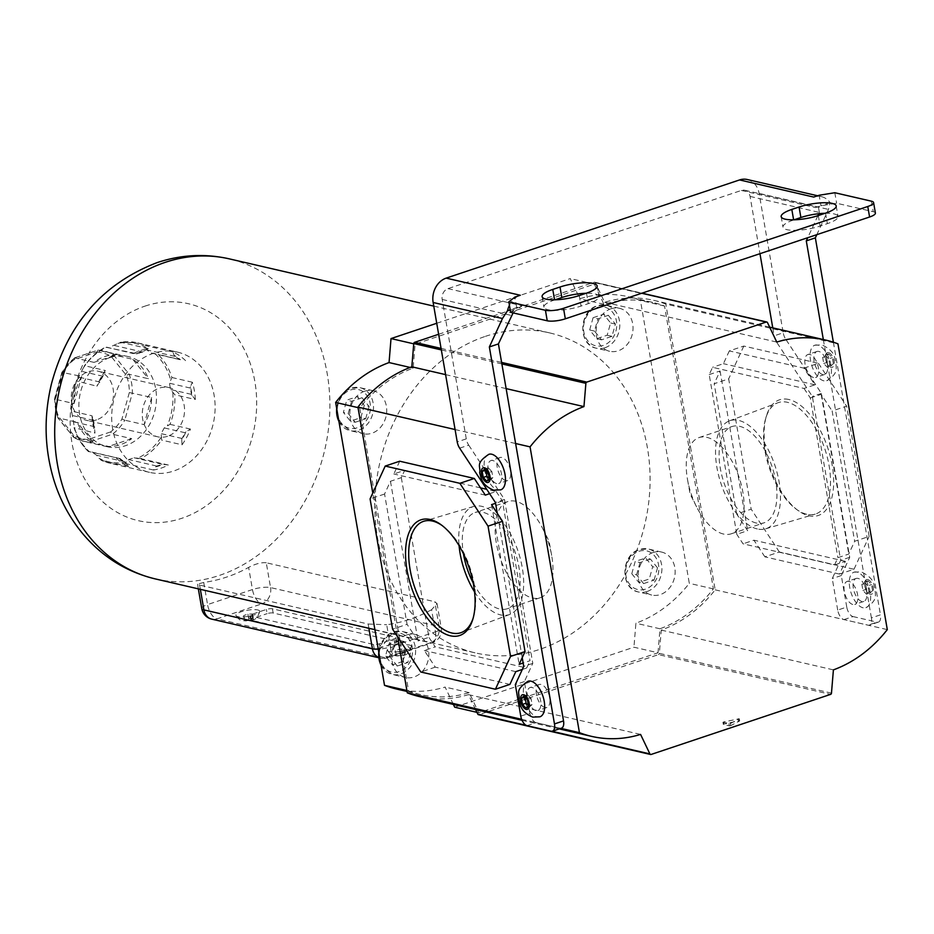 <?xml version="1.0" encoding="UTF-8"?>
<svg xmlns="http://www.w3.org/2000/svg" width="934" height="934" viewBox="0 0 934 934"><rect width="100%" height="100%" fill="white"/><g stroke="black" fill="none" stroke-linecap="round" stroke-linejoin="round"><path stroke-width="0.7" stroke-dasharray="4.67 3.5" d="M488.844 454.309A18.738 9.363 -108.5 0 0 485.131 472.382A18.738 9.363 -108.5 0 0 497.88 489.941A18.738 9.363 -108.5 0 0 500.741 489.848M489.253 478.745L490.408 479.959L492.895 477.624L491.844 471.565L488.225 472.779M492.895 477.624L489.264 478.838M490.408 479.959L486.789 481.173M491.844 471.565L488.307 467.829L485.843 470.257M488.307 467.829L484.688 469.043M528.049 681.26A18.738 9.363 -108.5 0 0 524.336 699.332A18.738 9.363 -108.5 0 0 537.073 716.892A18.738 9.363 -108.5 0 0 539.934 716.798M528.457 705.695L529.601 706.91L532.088 704.575L531.049 698.504L527.418 699.718M532.088 704.575L528.469 705.789M529.601 706.91L525.982 708.124M531.049 698.504L527.512 694.779L525.036 697.208M527.512 694.779L523.892 695.993M856.887 572.075A18.738 9.363 -108.5 0 0 854.026 572.168A18.738 9.363 -108.5 0 0 850.314 590.241A18.738 9.363 -108.5 0 0 863.063 607.801A18.738 9.363 -108.5 0 0 865.923 607.707A18.738 9.363 -108.5 0 0 869.636 589.634A18.738 9.363 -108.5 0 0 856.887 572.075M872.566 590.638L871.515 584.567L867.99 580.843L865.503 583.178L866.542 589.237L870.079 592.973L872.566 590.638L868.947 591.841L867.896 585.781L871.515 584.567M867.896 585.781L864.359 582.045L861.872 584.392L862.923 590.451L866.46 594.187L870.079 592.973M866.46 594.187L868.947 591.841M862.923 590.451L866.542 589.237M861.872 584.392L865.503 583.178M864.359 582.045L867.99 580.843M817.694 345.125A18.738 9.363 -108.5 0 0 814.833 345.218A18.738 9.363 -108.5 0 0 811.121 363.291A18.738 9.363 -108.5 0 0 823.858 380.85A18.738 9.363 -108.5 0 0 826.718 380.757A18.738 9.363 -108.5 0 0 830.443 362.684A18.738 9.363 -108.5 0 0 817.694 345.125M833.361 363.688L832.322 357.617L828.785 353.893L826.298 356.228L827.349 362.299L830.875 366.023L833.361 363.688L829.742 364.902L828.691 358.831L832.322 357.617M828.691 358.831L825.166 355.107L822.679 357.442L823.73 363.513L827.255 367.237L830.875 366.023M827.255 367.237L829.742 364.902M823.73 363.513L827.349 362.299M822.679 357.442L826.298 356.228M825.166 355.107L828.785 353.893M554.971 299.814L554.586 299.942A24.249 6.153 -9.8 0 0 543.927 307.134A24.249 6.153 -9.8 0 0 556.991 310.31A24.249 6.153 -9.8 0 0 581.065 306.06L588.315 303.643A24.249 6.153 -9.8 0 0 598.963 296.452A24.249 6.153 -9.8 0 0 594.993 293.918A24.249 6.153 -9.8 0 0 586.108 293.264M825.166 213.267A24.249 6.153 170.2 0 1 834.05 213.909A24.249 6.153 170.2 0 1 838.02 216.454A24.249 6.153 170.2 0 1 827.372 223.635L820.122 226.063A24.249 6.153 170.2 0 1 796.048 230.313A24.249 6.153 170.2 0 1 782.984 227.125A24.249 6.153 170.2 0 1 793.643 219.945L794.028 219.805M531.995 687.471A12.13 6.059 -108.5 0 0 530.138 687.529A12.13 6.059 -108.5 0 0 527.745 699.227A12.13 6.059 -108.5 0 0 535.988 710.587A12.13 6.059 -108.5 0 0 537.844 710.529A12.13 6.059 -108.5 0 0 540.249 698.83A12.13 6.059 -108.5 0 0 531.995 687.471M545.047 707.552A12.13 6.059 71.5 0 1 536.793 696.192A12.13 6.059 71.5 0 1 539.198 684.494A12.13 6.059 71.5 0 1 541.055 684.435A12.13 6.059 71.5 0 1 549.297 695.795A12.13 6.059 71.5 0 1 546.892 707.493A12.13 6.059 71.5 0 1 545.047 707.552M848.924 581.403A12.13 6.059 -108.5 0 0 847.08 581.462A12.13 6.059 -108.5 0 0 844.675 593.16A12.13 6.059 -108.5 0 0 852.917 604.52A12.13 6.059 -108.5 0 0 854.773 604.461A12.13 6.059 -108.5 0 0 857.178 592.763A12.13 6.059 -108.5 0 0 848.924 581.403M857.984 578.38A12.13 6.059 -108.5 0 0 856.128 578.438A12.13 6.059 -108.5 0 0 853.723 590.136A12.13 6.059 -108.5 0 0 861.977 601.496A12.13 6.059 -108.5 0 0 863.822 601.438A12.13 6.059 -108.5 0 0 866.227 589.739A12.13 6.059 -108.5 0 0 857.984 578.38M492.79 460.52A12.13 6.059 -108.5 0 0 490.945 460.579A12.13 6.059 -108.5 0 0 488.54 472.277A12.13 6.059 -108.5 0 0 496.783 483.637A12.13 6.059 -108.5 0 0 498.639 483.578A12.13 6.059 -108.5 0 0 501.044 471.88A12.13 6.059 -108.5 0 0 492.79 460.52M505.843 480.613A12.13 6.059 71.5 0 1 497.6 469.253A12.13 6.059 71.5 0 1 499.994 457.555A12.13 6.059 71.5 0 1 501.85 457.497A12.13 6.059 71.5 0 1 510.092 468.856A12.13 6.059 71.5 0 1 507.699 480.555A12.13 6.059 71.5 0 1 505.843 480.613M809.731 354.465A12.13 6.059 -108.5 0 0 807.875 354.523A12.13 6.059 -108.5 0 0 805.47 366.221A12.13 6.059 -108.5 0 0 813.712 377.581A12.13 6.059 -108.5 0 0 815.569 377.511A12.13 6.059 -108.5 0 0 817.974 365.824A12.13 6.059 -108.5 0 0 809.731 354.465M818.779 351.429A12.13 6.059 -108.5 0 0 816.923 351.488A12.13 6.059 -108.5 0 0 814.53 363.186A12.13 6.059 -108.5 0 0 822.772 374.546A12.13 6.059 -108.5 0 0 824.629 374.487A12.13 6.059 -108.5 0 0 827.034 362.789A12.13 6.059 -108.5 0 0 818.779 351.429M871.41 201.184L873.232 211.691L836.63 203.238L820.951 205.76L815.522 207.582L818.441 207.278L819.398 212.45L818.826 213.699M873.232 211.691A13.228 3.362 170.2 0 1 875.391 213.08M510.653 312.33L516.7 307.578L515.078 298.156A19.848 16.438 -77 0 1 520.32 295.261M513.081 312.89L522.129 305.768L510.209 309.761M459.656 448.168L468.716 445.133A8.815 4.401 71.5 0 1 466.276 438.863L442.191 299.452A8.815 7.309 -77 0 1 447.981 288.629L741.374 190.443A8.815 7.309 -77 0 1 744.807 190.256A8.815 7.309 -77 0 1 750.072 196.42L759.961 253.686M509.427 305.278A19.848 16.438 -77 0 1 515.078 298.156L514.891 297.07M747.293 179.515A19.848 16.438 -77 0 1 759.12 193.396L783.206 332.808L774.146 335.831A8.815 4.401 -108.5 0 0 776.586 342.101L785.646 339.077A8.815 4.401 71.5 0 1 783.206 332.808M843.962 619.604L853.022 616.568A8.815 4.401 71.5 0 1 846.753 607.053L837.705 610.089A8.815 4.401 -108.5 0 0 843.962 619.604L868.036 625.161A8.815 4.401 -108.5 0 0 869.391 625.126A8.815 4.401 -108.5 0 0 871.399 617.876L880.458 614.841A8.815 4.401 71.5 0 1 878.439 622.091A8.815 4.401 71.5 0 1 877.096 622.137L868.036 625.161M823.333 339.544L871.399 617.876M817.904 215.684L807.758 237.691M772.768 327.857L774.146 335.831M837.705 610.089L832.252 578.566L840.658 560.33L812.346 396.425L776.586 342.101M561.509 728.158A8.815 4.401 71.5 0 1 560.167 728.193L551.107 731.229M527.033 725.66L536.093 722.636L560.167 728.193M536.093 722.636A8.815 4.401 71.5 0 1 529.823 713.121L520.775 716.144M468.716 445.133L504.477 499.457L532.789 663.362L524.383 681.598L529.823 713.121M522.223 657.676L497.297 513.338M813.701 197.074A19.848 16.438 -77 0 1 819.328 196.338A19.848 16.438 -77 0 1 821.441 196.654A19.848 16.438 -77 0 1 830.128 202.69L828.458 209.414L816.818 234.656M833.373 342.218L880.458 614.841M853.022 616.568L877.096 622.137M846.753 607.053L841.312 575.531L849.718 557.306L821.406 393.401L785.646 339.077M821.406 393.401L812.346 396.425M841.312 575.531L832.252 578.566M849.718 557.306L840.658 560.33M532.789 663.362L523.729 666.397M504.477 499.457L495.417 502.492M524.383 681.598L515.323 684.622M830.128 202.69L820.951 205.76L819.141 195.253M834.821 192.731L836.63 203.238M788.856 399.507A61.002 30.483 -108.5 0 0 766.417 415.98A61.002 30.483 -108.5 0 0 798.045 510.489A61.002 30.483 -108.5 0 0 808.937 515.802A61.002 30.483 -108.5 0 0 832.206 465.354A61.002 30.483 -108.5 0 0 788.856 399.507M806.696 514.26A58.725 29.339 71.5 0 1 796.212 509.147A58.725 29.339 71.5 0 1 765.763 418.152A58.725 29.339 71.5 0 1 777.917 402.752A58.725 29.339 71.5 0 1 787.362 402.297A58.725 29.339 71.5 0 1 827.431 457.8A58.725 29.339 71.5 0 1 815.184 514.12A58.725 29.339 71.5 0 1 806.696 514.26M474.542 591.876A56.939 28.452 -108.5 0 0 500.577 614.899A56.939 28.452 -108.5 0 0 509.742 614.455A56.939 28.452 -108.5 0 0 520.448 559.221A56.939 28.452 -108.5 0 0 481.827 506.345A56.939 28.452 -108.5 0 0 473.608 506.473A56.939 28.452 -108.5 0 0 459.084 545.701M473.153 582.828A50.74 25.346 -108.5 0 0 499.562 608.98A50.74 25.346 -108.5 0 0 507.302 608.734A50.74 25.346 -108.5 0 0 517.366 559.793A50.74 25.346 -108.5 0 0 482.855 512.264A50.74 25.346 -108.5 0 0 475.102 512.509A50.74 25.346 -108.5 0 0 463.427 553.757M515.708 501.278A50.74 25.346 -108.5 0 0 507.956 501.523A50.74 25.346 -108.5 0 0 497.904 550.465A50.74 25.346 -108.5 0 0 532.415 597.982A50.74 25.346 -108.5 0 0 540.156 597.737A50.74 25.346 -108.5 0 0 551.644 555.391A50.74 25.346 -108.5 0 0 542.619 528.422A50.74 25.346 -108.5 0 0 515.708 501.278M757.381 528.959A56.939 28.452 71.5 0 1 718.771 476.083A56.939 28.452 71.5 0 1 729.477 420.849A56.939 28.452 71.5 0 1 738.631 420.405A56.939 28.452 71.5 0 1 777.485 474.227A56.939 28.452 71.5 0 1 765.611 528.831A56.939 28.452 71.5 0 1 757.381 528.959M756.365 523.04A50.74 25.346 71.5 0 1 721.854 475.511A50.74 25.346 71.5 0 1 731.906 426.569A50.74 25.346 71.5 0 1 739.658 426.324A50.74 25.346 71.5 0 1 774.169 473.853A50.74 25.346 71.5 0 1 764.105 522.795A50.74 25.346 71.5 0 1 756.365 523.04M723.511 534.038A50.74 25.346 71.5 0 1 696.601 506.882A50.74 25.346 71.5 0 1 687.576 479.913A50.74 25.346 71.5 0 1 699.052 437.567A50.74 25.346 71.5 0 1 706.804 437.322A50.74 25.346 71.5 0 1 741.316 484.851A50.74 25.346 71.5 0 1 731.264 533.793A50.74 25.346 71.5 0 1 723.511 534.038M438.63 334.279L594.141 282.243A1.319 1.097 -77 0 1 595.332 282.78L604.66 302.277A132.278 109.558 -77 0 1 653.625 300.316A132.278 109.558 -77 0 1 665.814 304.052L837.938 343.829M651.091 754.462L478.967 714.673L658.458 654.606L830.583 694.382M475.593 709.571L468.448 694.627A132.278 109.558 -77 0 1 419.483 696.601M831.47 693.145L659.346 653.368L661.284 630.1A132.278 109.558 103 0 0 715.175 589.833L665.814 304.052M659.346 653.368A1.319 1.097 -77 0 1 658.458 654.606M399.705 461.209L393.821 473.982L404.679 470.339L401.316 477.636L390.459 481.267L384.574 494.028L407.072 624.321L392.584 629.166M485.295 495.125L393.821 473.982M390.459 481.267L418.047 640.969L407.072 624.321M384.574 494.028L370.086 498.884M401.316 477.636L428.904 637.338L418.047 640.969M489.614 493.677L496.164 491.482L486.742 489.311M480.52 487.875L404.679 470.339M509.906 684.4L435.279 667.145L424.305 650.496L435.174 646.853L428.904 637.338M515.79 671.639L424.305 650.496M435.279 667.145L420.79 672.001M496.164 491.482L502.434 500.998L530.022 660.712L523.145 663M502.434 500.998L495.557 503.298M491.564 504.64L519.152 664.343M522.328 669.444L526.659 667.997L435.174 646.853M526.659 667.997L530.022 660.712M455.08 429.535L515.615 443.522M397.615 636.801L372.783 493.035M521.627 719.297L560.89 728.368M803.941 368.159L818.429 363.314L743.803 346.059L729.314 350.904L803.941 368.159L814.903 384.82L804.046 388.451L712.56 367.307L709.198 374.604L736.786 534.306L747.644 530.664L736.681 514.015L751.169 509.158L728.672 378.877L714.183 383.722L736.681 514.015M839.514 574.095L764.888 556.839L779.365 551.994L854.003 569.25L839.514 574.095L845.398 561.334L834.529 564.965L743.044 543.822L736.786 534.306M834.529 564.965L837.891 557.68L848.761 554.037L854.645 541.276L869.134 536.431L846.624 406.138L832.136 410.995L854.645 541.276M804.046 388.451L810.303 397.966L837.891 557.68M715.175 589.833L887.3 629.621M728.929 723.745L729.291 725.846L723.453 724.504L722.951 722.309L723.616 721.97L739.308 718.771L730.353 723.523L723.091 722.402M729.291 725.846L730.715 725.625L730.353 723.523M739.144 718.935L739.506 721.036L730.715 725.625M739.506 721.036L738.607 720.826L738.234 718.725M723.616 721.97L723.99 724.072L738.607 720.826M468.448 694.627L640.572 734.416M445.6 374.627L506.135 388.614M604.66 302.277L776.784 342.066M661.284 630.1L833.408 669.876M743.803 346.059L728.672 378.877M818.429 363.314L846.624 406.138M854.003 569.25L869.134 536.431M779.365 551.994L751.169 509.158M709.198 374.604L720.067 370.961L714.183 383.722M729.314 350.904L723.43 363.676L712.56 367.307M720.067 370.961L747.644 530.664M764.888 556.839L753.913 540.191L743.044 543.822M845.398 561.334L753.913 540.191M810.303 397.966L821.173 394.335L832.136 410.995M821.173 394.335L848.761 554.037M814.903 384.82L723.43 363.676M473.118 618.215A58.725 29.339 -108.5 0 0 473.456 617.152A58.725 29.339 -108.5 0 0 443.008 526.157A58.725 29.339 -108.5 0 0 442.097 525.515M96.552 419.856A25.241 20.91 -77 0 1 86.71 420.393A25.241 20.91 -77 0 1 71.253 396.938A25.241 20.91 -77 0 1 88.24 371.732A25.241 20.91 -77 0 1 98.07 371.195A25.241 20.91 -77 0 1 113.528 394.65A25.241 20.91 -77 0 1 96.552 419.856M167.56 436.271A25.241 20.91 -77 0 1 157.729 436.808A25.241 20.91 -77 0 1 142.272 413.353A25.241 20.91 -77 0 1 159.247 388.147A25.241 20.91 -77 0 1 169.089 387.61A25.241 20.91 -77 0 1 184.547 411.065A25.241 20.91 -77 0 1 167.56 436.271M168.377 465.027L163.228 464.35A59.531 49.304 -77 0 1 159.492 465.774A59.531 49.304 -77 0 1 155.686 466.872L153.515 470.012A61.726 51.125 103 0 0 161.057 468.156A61.726 51.125 103 0 0 168.377 465.027L140.719 458.641A61.726 51.125 103 0 0 161.605 440.066L161.162 433.656L164.232 427.912L170.011 424.351A61.726 51.125 103 0 0 174.88 394.767L170.548 389.536L169.463 383.232L171.903 377.511A61.726 51.125 103 0 0 157.904 354.243L151.296 353.04L146.685 349.865L145.272 345.557A61.726 51.125 103 0 0 137.135 342.778A61.726 51.125 103 0 0 120.614 342.229L137.135 342.778L177.308 352.071A61.726 51.125 -77 0 1 215.089 409.407A61.726 51.125 -77 0 1 173.572 471.051A61.726 51.125 -77 0 1 149.51 472.359A61.726 51.125 -77 0 1 111.73 415.011A61.726 51.125 -77 0 1 153.246 353.367A61.726 51.125 -77 0 1 177.308 352.071M143.684 351.207L148.273 348.627A61.726 51.125 103 0 0 140.73 350.483A61.726 51.125 103 0 0 133.399 353.601L136.154 353.729A59.531 49.304 -77 0 1 143.684 351.207L142.715 352.025A41.89 34.698 103 0 0 139.972 352.807A41.89 34.698 103 0 0 137.275 353.846L105.74 347.203A61.726 51.125 103 0 0 84.854 365.778L84.107 366.28C90.014 357.897 97.159 351.523 105.554 347.133M148.273 348.627L120.614 342.229L109.255 347.366M110.049 357.512A46.303 38.341 -77 0 1 128.098 356.531A46.303 38.341 -77 0 1 156.433 399.53A46.303 38.341 -77 0 1 125.296 445.763A46.303 38.341 -77 0 1 107.247 446.744A46.303 38.341 -77 0 1 78.911 403.745A46.303 38.341 -77 0 1 110.049 357.512M153.515 470.012L125.845 463.614L128.635 459.575L134.064 457.753L140.719 458.641M182.037 444.794A61.726 51.125 103 0 0 190.454 429.068L185.971 431.847A59.531 49.304 -77 0 1 181.721 439.809L182.037 444.794L161.605 440.066M190.454 429.068L170.011 424.351M195.323 399.483A61.726 51.125 103 0 0 192.334 382.239L190.466 386.688A59.531 49.304 -77 0 1 191.972 395.421L195.323 399.483L174.88 394.767M192.334 382.239L171.903 377.511M185.562 360.629A61.726 51.125 103 0 0 172.942 351.955L174.051 355.305A59.531 49.304 -77 0 1 180.449 359.695L157.904 354.243M172.942 351.955L145.272 345.557M96.809 352.083A44.096 36.519 -77 0 1 111.123 356.391L126.359 375.328A44.096 36.519 -77 0 1 129.336 392.525L121.945 419.039A44.096 36.519 -77 0 1 110.597 431.94L112.454 434.217L131.706 438.676A46.303 38.341 -77 0 1 120.474 444.654A46.303 38.341 -77 0 1 108.519 446.429L89.255 441.98L87.983 439.505A44.096 36.519 -77 0 1 73.658 435.209L58.422 416.26A44.096 36.519 -77 0 1 55.456 399.063L62.835 372.549A44.096 36.519 -77 0 1 74.183 359.66L96.809 352.083L97.93 350.168L74.288 358.002L61.994 371.954L54.452 399.028L57.663 417.591L58.422 416.26M129.336 392.525L151.635 397.452A46.303 38.341 -77 0 1 144.07 424.631L124.806 420.183L132.383 392.992A46.303 38.341 103 0 0 129.149 374.277L113.516 354.85A46.303 38.341 103 0 0 104.024 350.962A46.303 38.341 103 0 0 97.93 350.168L117.194 354.616A46.303 38.341 -77 0 0 105.227 356.391A46.303 38.341 -77 0 0 93.995 362.38L74.743 357.932L74.183 359.66M111.123 356.391L113.516 354.85L132.78 359.298A46.303 38.341 -77 0 1 148.401 378.725L129.149 374.277L126.359 375.328M105.297 370.506A61.726 51.125 103 0 0 96.891 386.221L98.957 382.882A59.531 49.304 -77 0 1 103.207 374.931L105.297 370.506L84.854 365.778L83.383 367.809A60.628 50.214 -77 0 1 106.604 347.168L133.399 353.601M83.383 367.809L76.448 381.492A61.726 51.125 103 0 0 71.579 411.088L76.296 380.862L96.891 386.221M92.022 415.805A61.726 51.125 103 0 0 94.999 433.061L94.462 428.052A59.531 49.304 -77 0 1 92.956 419.319L92.022 415.805L71.579 411.088L74.557 428.332A61.726 51.125 103 0 0 88.555 451.612L92.011 452.079L96.622 455.255L101.176 460.287A61.726 51.125 103 0 0 109.325 463.066A61.726 51.125 103 0 0 125.845 463.614M88.368 451.554C81.772 445.144 77.008 437.182 74.055 427.644L94.999 433.061M116.225 457.999A61.726 51.125 103 0 0 128.845 466.685L125.319 462.774A59.531 49.304 -77 0 1 118.922 458.372L89.407 451.682A60.628 50.214 -77 0 1 73.844 425.811M149.51 472.359L109.325 463.066L101.024 460.24L128.845 466.685M74.743 357.932A46.303 38.341 103 0 0 62.38 371.966L54.814 399.145L74.066 403.605A46.303 38.341 -77 0 1 81.643 376.414L62.835 372.549M73.658 435.209L73.669 437.299L92.921 441.747A46.303 38.341 -77 0 1 77.3 422.32L58.048 417.872L73.669 437.299L57.721 417.696M131.706 438.676L108.519 446.429M151.635 397.452L144.07 424.631M132.78 359.298L148.401 378.725M93.995 362.38L117.194 354.616M74.066 403.605L81.643 376.414M92.921 441.747L77.3 422.32M155.686 466.872L156.655 466.043A41.89 34.698 103 0 0 162.096 464.233L163.228 464.35M162.096 464.233L134.064 457.753M156.655 466.043L128.635 459.575M118.922 458.372L120.042 458.559A41.89 34.698 103 0 0 124.654 461.735L125.319 462.774M124.654 461.735L96.622 455.255M120.042 458.559L92.011 452.079M92.956 419.319L93.575 420.393A41.89 34.698 103 0 0 94.661 426.698L94.462 428.052M94.661 426.698L73.856 421.888M93.575 420.393L72.759 415.583M103.207 374.931L102.962 376.274A41.89 34.698 103 0 0 99.891 382.018L98.957 382.882M99.891 382.018L79.075 377.208M102.962 376.274L82.157 371.463M137.275 353.846L136.154 353.729M142.715 352.025L114.684 345.545M180.449 359.695L179.328 359.508A41.89 34.698 103 0 0 174.716 356.344L174.051 355.305M174.716 356.344L146.685 349.865M179.328 359.508L151.296 353.04M191.972 395.421L191.353 394.335A41.89 34.698 103 0 0 190.267 388.042L190.466 386.688M190.267 388.042L169.463 383.232M191.353 394.335L170.548 389.536M181.721 439.809L181.967 438.466A41.89 34.698 103 0 0 185.037 432.722L185.971 431.847M185.037 432.722L164.232 427.912M181.967 438.466L161.162 433.656M74.416 357.932L97.93 350.168M54.814 399.145L55.456 399.063L54.814 399.145A46.303 38.341 103 0 0 58.048 417.872M121.945 419.039L124.806 420.183A46.303 38.341 103 0 1 112.454 434.217L89.255 441.98A46.303 38.341 103 0 1 83.173 441.187A46.303 38.341 103 0 1 73.669 437.299M253.079 618.074L253.406 619.335L249.215 620.736L244.72 620.876L244.404 619.616L248.584 618.226L253.079 618.074L252.378 614L253.406 619.335M257.796 609.96A12.13 3.082 170.2 0 1 259.792 611.443A12.13 3.082 170.2 0 1 251.153 615.763A12.13 3.082 170.2 0 1 237.878 616.627A12.13 3.082 170.2 0 1 235.952 615.564A12.13 3.082 170.2 0 1 243.739 611.023A12.13 3.082 170.2 0 1 257.796 609.96M404.749 653.135L405.064 654.384L400.884 655.785L396.39 655.937L396.063 654.676L400.254 653.275L404.749 653.135L404.048 649.048L405.064 654.384M409.466 645.02A12.13 3.082 170.2 0 1 411.45 646.491A12.13 3.082 170.2 0 1 402.823 650.811A12.13 3.082 170.2 0 1 389.536 651.687A12.13 3.082 170.2 0 1 387.61 650.613A12.13 3.082 170.2 0 1 395.409 646.083A12.13 3.082 170.2 0 1 409.466 645.02M364.645 391.218A22.042 18.26 -77 0 1 373.238 390.751A22.042 18.26 -77 0 1 386.734 411.229A22.042 18.26 -77 0 1 371.907 433.236A22.042 18.26 -77 0 1 363.314 433.703A22.042 18.26 -77 0 1 349.818 413.225A22.042 18.26 -77 0 1 364.645 391.218M610.953 308.792A22.042 18.26 -77 0 1 619.546 308.325A22.042 18.26 -77 0 1 633.03 328.803A22.042 18.26 -77 0 1 618.203 350.81A22.042 18.26 -77 0 1 609.61 351.277A22.042 18.26 -77 0 1 596.114 330.799A22.042 18.26 -77 0 1 610.953 308.792M653.053 552.543A22.042 18.26 -77 0 1 661.646 552.076A22.042 18.26 -77 0 1 675.142 572.554A22.042 18.26 -77 0 1 660.315 594.573A22.042 18.26 -77 0 1 651.722 595.04A22.042 18.26 -77 0 1 638.226 574.562A22.042 18.26 -77 0 1 653.053 552.543M406.745 634.968A22.042 18.26 -77 0 1 415.35 634.501A22.042 18.26 -77 0 1 428.834 654.979A22.042 18.26 -77 0 1 414.007 676.998A22.042 18.26 -77 0 1 405.414 677.465A22.042 18.26 -77 0 1 391.918 656.987A22.042 18.26 -77 0 1 406.745 634.968M485.435 336.345A164.244 136.037 -77 0 1 549.472 332.866A164.244 136.037 -77 0 1 649.994 485.423A164.244 136.037 -77 0 1 539.525 649.445A164.244 136.037 -77 0 1 475.488 652.924A164.244 136.037 -77 0 1 374.966 500.355A164.244 136.037 -77 0 1 485.435 336.345M431.601 609.704A164.244 136.037 -77 0 1 409.524 619.394A164.244 136.037 -77 0 1 386.688 624.729L390.517 646.877L435.431 631.839L431.601 609.704L437.03 603.562L434.789 601.729L439.073 626.539L270.556 587.591L266.272 562.77L434.789 601.729M266.272 562.77C261.24 562.291 255.356 563.844 248.642 567.405L252.46 589.552L207.546 604.59L203.729 582.442A164.244 136.037 103 0 0 226.565 577.107A164.244 136.037 103 0 0 248.642 567.405M658.015 652.773L659.976 628.78A130.958 108.461 103 0 0 713.378 588.899L664.518 306.013A130.958 108.461 -77 0 0 652.457 302.324A130.958 108.461 -77 0 0 603.924 304.286L594.339 284.146L415.093 344.144L413.132 368.136A130.958 108.461 103 0 0 359.718 408.018L408.59 690.903A130.958 108.461 -77 0 0 420.639 694.592A130.958 108.461 -77 0 0 469.183 692.631L478.757 712.759L658.015 652.773L633.941 647.204L454.683 707.201M453.375 704.434L445.109 687.062A130.958 108.461 -77 0 1 396.565 689.035M436.727 323.281L570.265 278.589L579.851 298.717A130.958 108.461 -77 0 1 628.384 296.755A130.958 108.461 -77 0 1 640.444 300.444L689.304 583.33A130.958 108.461 103 0 1 635.902 623.211L633.941 647.204M408.59 690.903L406.885 690.506M359.718 408.018L358.026 407.621M478.757 712.759L476.912 712.338M415.093 344.144L413.739 343.829M594.339 284.146L570.265 278.589M664.518 306.013L640.444 300.444M713.378 588.899L689.304 583.33M364.283 405.391L357.243 396.635L346.794 400.126L343.373 412.384L350.413 421.141L360.874 417.65L364.283 405.391L369.105 406.5L362.065 397.744L357.243 396.635M631.781 573.721L638.821 582.477L649.282 578.975L652.691 566.716L645.651 557.96L635.19 561.462L631.781 573.721L636.591 574.83L643.643 583.587L638.821 582.477M203.729 582.442L197.529 584.147L199.619 585.081L200.355 589.331M368.872 628.278L368.136 624.029L199.619 585.081M368.136 624.029L386.688 624.729M402.974 661.4L392.525 664.903L385.485 656.147L388.894 643.888L399.355 640.385L406.395 649.142L402.974 661.4L407.796 662.521L397.335 666.012L392.525 664.903M397.335 666.012L390.295 657.256L393.704 644.997L404.165 641.506L411.205 650.262L407.796 662.521M411.205 650.262L406.395 649.142M404.165 641.506L399.355 640.385M393.704 644.997L388.894 643.888M390.295 657.256L385.485 656.147M643.643 583.587L654.092 580.096L649.282 578.975M654.092 580.096L657.513 567.837L652.691 566.716M657.513 567.837L650.461 559.081L645.651 557.96M650.461 559.081L640.012 562.572L635.19 561.462M640.012 562.572L636.591 574.83M593.09 317.7L603.551 314.209L610.591 322.966L607.17 335.224L596.721 338.715L589.681 329.959L593.09 317.7L597.9 318.821L608.361 315.318L603.551 314.209M608.361 315.318L615.401 324.075L611.992 336.333L601.531 339.836L594.491 331.08L597.9 318.821M594.491 331.08L589.681 329.959M601.531 339.836L596.721 338.715M611.992 336.333L607.17 335.224M615.401 324.075L610.591 322.966M362.065 397.744L351.604 401.246L346.794 400.126M351.604 401.246L348.195 413.505L343.373 412.384M348.195 413.505L355.235 422.261L350.413 421.141M355.235 422.261L365.684 418.759L360.874 417.65M365.684 418.759L369.105 406.5M659.976 628.78L635.902 623.211M603.924 304.286L579.851 298.717M413.132 368.136L410.143 367.447M469.183 692.631L445.109 687.062M373.46 644.448L374.184 648.651L251.409 620.269L250.686 616.066A4.413 1.121 170.2 0 1 249.962 615.611A4.413 1.121 170.2 0 1 251.9 614.303L266.388 609.447A4.413 1.121 170.2 0 1 272.424 608.793L395.199 637.175A4.413 1.121 170.2 0 1 395.923 637.63A4.413 1.121 170.2 0 1 393.985 638.938L379.496 643.795A4.413 1.121 170.2 0 1 373.46 644.448L250.686 616.066M374.184 648.651A4.413 1.121 -9.8 0 0 380.22 647.998L379.496 643.795M393.985 638.938L394.708 643.141L380.22 647.998M394.708 643.141A4.413 1.121 -9.8 0 0 396.646 641.833A4.413 1.121 -9.8 0 0 395.923 641.378L395.199 637.175M272.424 608.793L273.148 612.996L395.923 641.378M273.148 612.996A4.413 1.121 -9.8 0 0 267.112 613.65L266.388 609.447M251.9 614.303L252.624 618.506L267.112 613.65M252.624 618.506A4.413 1.121 -9.8 0 0 250.686 619.814A4.413 1.121 -9.8 0 0 251.409 620.269M404.364 650.309L400.184 651.71L400.884 655.785M400.184 651.71L395.677 651.85L395.362 650.601L399.542 649.2L404.048 649.048M399.542 649.2L400.254 653.275M395.362 650.601L396.063 654.676M395.677 651.85L396.39 655.937M252.694 615.249L248.514 616.65L244.019 616.802L243.704 615.541L247.884 614.14L252.378 614M247.884 614.14L248.584 618.226M243.704 615.541L244.404 619.616M244.019 616.802L244.72 620.876M248.514 616.65L249.215 620.736M867.768 579.547A7.717 3.853 -108.5 0 0 864.826 585.933A7.717 3.853 -108.5 0 0 870.301 594.257A7.717 3.853 -108.5 0 0 873.243 587.883A7.717 3.853 -108.5 0 0 867.768 579.547M828.563 352.608A7.717 3.853 -108.5 0 0 825.621 358.983A7.717 3.853 -108.5 0 0 831.108 367.307A7.717 3.853 -108.5 0 0 834.05 360.933A7.717 3.853 -108.5 0 0 828.563 352.608M586.494 293.136L588.315 303.643M825.551 213.127L827.372 223.635M447.981 288.629L522.129 305.768M741.374 190.443L815.522 207.582M466.276 438.863L457.216 441.899M750.072 196.42L819.398 212.45M442.191 299.452L511.528 315.482M759.12 193.396L828.458 209.414M818.312 215.556L820.122 226.063M579.255 295.553L581.065 306.06M641.751 293.241L594.141 282.243M441.07 348.417L501.605 362.415M526.087 725.298L552.006 731.287M501.862 363.91L441.338 349.923M595.332 282.78L767.468 322.569M117.929 343.373A60.628 50.214 -77 0 1 145.354 347.074M154.962 353.682A60.628 50.214 -77 0 1 170.537 379.554M172.802 392.689A60.628 50.214 -77 0 1 167.384 425.589M160.987 437.556A60.628 50.214 -77 0 1 137.765 458.197M71.568 412.676A60.628 50.214 -77 0 1 76.985 379.776M126.44 461.991A60.628 50.214 -77 0 1 99.016 458.29M110.597 431.94L87.983 439.505M155.313 578.917A164.244 136.037 103 0 0 219.338 575.437A164.244 136.037 103 0 0 329.807 411.427A164.244 136.037 103 0 0 229.285 258.858M145.074 306.095A111.333 92.209 -77 0 1 254.865 381.609A111.333 92.209 -77 0 1 181.733 518.323A111.333 92.209 -77 0 1 71.953 442.821A111.333 92.209 -77 0 1 145.074 306.095M338.925 421.397A22.042 18.26 103 0 0 350.075 430.644A22.042 18.26 103 0 0 358.668 430.177A22.042 18.26 103 0 0 373.495 408.17A22.042 18.26 103 0 0 359.999 387.68A22.042 18.26 103 0 0 351.406 388.147A22.042 18.26 103 0 0 343.875 392.899M350.565 389.98A19.848 16.438 -77 0 1 370.133 403.43A19.848 16.438 -77 0 1 357.103 427.795A19.848 16.438 -77 0 1 337.536 414.346A19.848 16.438 -77 0 1 350.565 389.98M604.963 347.752A22.042 18.26 103 0 0 619.791 325.733A22.042 18.26 103 0 0 606.306 305.255A22.042 18.26 103 0 0 597.702 305.722A22.042 18.26 103 0 0 582.874 327.741A22.042 18.26 103 0 0 596.371 348.219A22.042 18.26 103 0 0 604.963 347.752M596.861 307.555A19.848 16.438 -77 0 1 616.428 321.004A19.848 16.438 -77 0 1 603.399 345.37A19.848 16.438 -77 0 1 583.832 331.92A19.848 16.438 -77 0 1 596.861 307.555M647.075 591.514A22.042 18.26 103 0 0 661.902 569.495A22.042 18.26 103 0 0 648.406 549.017A22.042 18.26 103 0 0 639.813 549.484A22.042 18.26 103 0 0 624.986 571.503A22.042 18.26 103 0 0 638.471 591.981A22.042 18.26 103 0 0 647.075 591.514M638.973 551.305A19.848 16.438 -77 0 1 658.54 564.766A19.848 16.438 -77 0 1 645.499 589.132A19.848 16.438 -77 0 1 625.932 575.671A19.848 16.438 -77 0 1 638.973 551.305M381.025 665.16A22.042 18.26 103 0 0 392.175 674.406A22.042 18.26 103 0 0 400.768 673.939A22.042 18.26 103 0 0 415.595 651.92A22.042 18.26 103 0 0 402.11 631.442A22.042 18.26 103 0 0 393.506 631.909A22.042 18.26 103 0 0 378.795 652.224M392.665 633.731A19.848 16.438 -77 0 1 412.233 647.192A19.848 16.438 -77 0 1 399.203 671.558A19.848 16.438 -77 0 1 379.636 658.096A19.848 16.438 -77 0 1 392.665 633.731M342.708 394.148A22.042 18.26 103 0 0 336.684 408.462M378.48 657.454A13.228 10.951 -77 0 0 380.313 658.096A13.228 10.951 -77 0 0 385.473 657.816L216.957 618.868L261.87 603.831L430.387 642.779L385.473 657.816A13.228 6.608 -108.5 0 0 387.493 657.746A13.228 6.608 -108.5 0 0 390.517 646.877A13.228 3.362 170.2 0 1 378.258 649.153M435.431 631.839A13.228 6.608 71.5 0 1 432.407 642.72A13.228 6.608 71.5 0 1 430.387 642.779A13.228 10.951 -77 0 0 439.073 626.539A13.228 3.362 170.2 0 1 441.233 627.928A13.228 3.362 170.2 0 1 435.431 631.839M201.744 608.513A13.228 3.362 170.2 0 1 207.546 604.59A13.228 6.608 71.5 0 0 216.957 618.868A13.228 10.951 -77 0 1 211.796 619.149M270.556 587.591A13.228 10.951 -77 0 1 261.87 603.831A13.228 6.608 -108.5 0 1 252.46 589.552A13.228 3.362 170.2 0 1 270.556 587.591M854.026 572.168L861.195 571.841C868.97 575.554 873.255 579.991 874.072 585.151C876.115 596.347 877.435 600.422 865.923 607.707M814.833 345.218L821.99 344.891C829.766 348.604 834.062 353.04 834.868 358.212C836.911 369.397 838.23 373.472 826.718 380.757M597.153 285.944L598.963 296.452M836.21 205.947L838.02 216.454M539.198 684.494L530.138 687.529M856.128 578.438L847.08 581.462M499.994 457.555L490.945 460.579M816.923 351.488L807.875 354.523M744.807 190.256L818.441 207.278M817.612 195.766L821.441 196.654M878.439 622.091L869.391 625.126M824.629 374.487L815.569 377.511M507.699 480.555L498.639 483.578M863.822 601.438L854.773 604.461M546.892 707.493L537.844 710.529M781.174 216.618L782.984 227.125M542.117 296.627L543.927 307.134M796.212 509.147L798.045 510.489M765.763 418.152L766.417 415.98M473.608 506.473L424.024 521.184M507.956 501.523L475.102 512.509M729.477 420.849L777.917 402.752M699.052 437.567L731.906 426.569M687.576 479.913L690.121 494.063L696.601 506.882M522.048 720.301L559.268 728.905M653.625 300.316L769.639 327.133M731.264 533.793L764.105 522.795M765.611 528.831L815.184 514.12M594.654 282.208L642.008 293.159M739.67 720.873L739.308 718.771M723.313 724.41L722.951 722.309M551.644 555.391L549.099 541.253L542.619 528.422M540.156 597.737L507.302 608.734M509.742 614.455L461.303 632.551M443.008 526.157L441.175 524.815M473.456 617.152L472.802 619.335M157.729 436.808L86.71 420.393M128.098 356.531L97.801 350.145M107.247 446.744L83.173 441.187L73.471 437.217M169.089 387.61L98.07 371.195M259.792 611.443C255.776 622.873 251.62 619.907 242.536 620.771C240.809 620.947 238.602 619.207 235.952 615.564M411.45 646.491C407.434 657.933 403.29 654.967 394.206 655.831C392.467 656.007 390.272 654.267 387.61 650.613M373.238 390.751L359.999 387.68L351.067 388.159L345.697 391.007M619.546 308.325L606.306 305.255L597.375 305.733C578.636 310.765 577.644 345.078 596.371 348.219L609.61 351.277M661.646 552.076L648.406 549.017L639.475 549.496C620.748 554.527 619.744 588.829 638.471 591.981L651.722 595.04M415.35 634.501L402.11 631.442L393.179 631.921L378.574 650.928M433.773 306.118L549.472 332.866M374.896 629.668L475.488 652.924M381.142 665.814L392.175 674.406L405.414 677.465M339.03 422.063L350.075 430.644L363.314 433.703M336.462 407.177L340.315 396.81M652.457 302.324L628.384 296.755M420.639 694.592L407.049 691.452M437.03 603.562L441.233 627.928A13.228 13.228 0 0 1 432.407 642.72L387.493 657.746A13.228 13.228 0 0 1 380.313 658.096L378.503 657.676M197.529 584.147L198.347 588.864M250.686 619.814L249.962 615.611M396.646 641.833L395.923 637.63"/><path stroke-width="1.4" d="M500.741 489.848A18.738 9.363 -108.5 0 0 504.453 471.775A18.738 9.363 -108.5 0 0 491.704 454.216A18.738 9.363 -108.5 0 0 488.844 454.309C474.752 463.766 481.01 466.054 479.667 472.721C481.255 478.15 481.302 484.874 493.584 490.175L500.741 489.848M489.264 478.838L488.225 472.779L484.688 469.043L482.201 471.378L483.252 477.449L486.789 481.173L489.264 478.838M485.843 470.257L486.871 476.235L489.253 478.745M486.871 476.235L483.252 477.449M485.773 470.187L482.201 471.378M539.934 716.798A18.738 9.363 -108.5 0 0 543.658 698.725A18.738 9.363 -108.5 0 0 530.909 681.166A18.738 9.363 -108.5 0 0 528.049 681.26C513.957 690.716 520.215 693.005 518.872 699.671C520.448 705.1 520.495 711.825 532.777 717.125L539.934 716.798M528.469 705.789L527.418 699.718L523.892 695.993L521.406 698.328L522.456 704.399L525.982 708.124L528.469 705.789M525.036 697.208L526.076 703.185L528.457 705.695M526.076 703.185L522.456 704.399M524.978 697.138L521.406 698.328M586.494 293.136A24.249 6.153 -9.8 0 0 597.153 285.944A24.249 6.153 -9.8 0 0 593.172 283.411A24.249 6.153 -9.8 0 0 560.015 287.007L552.765 289.435A24.249 6.153 -9.8 0 0 542.117 296.627A24.249 6.153 -9.8 0 0 555.17 299.802A24.249 6.153 -9.8 0 0 579.255 295.553L586.494 293.136M832.229 203.402A24.249 6.153 170.2 0 1 836.21 205.947A24.249 6.153 170.2 0 1 825.551 213.127L818.312 215.556A24.249 6.153 170.2 0 1 794.227 219.805A24.249 6.153 170.2 0 1 781.174 216.618A24.249 6.153 170.2 0 1 791.822 209.438L799.072 207.009A24.249 6.153 170.2 0 1 832.229 203.402M794.028 219.805L800.882 217.517A24.249 6.153 170.2 0 1 825.166 213.267M873.582 202.573L875.391 213.08A13.228 3.362 170.2 0 1 869.589 217.003L867.768 206.496A13.228 3.362 -9.8 0 0 873.582 202.573A13.228 3.362 -9.8 0 0 871.41 201.184L834.821 192.731L819.141 195.253L813.701 197.074L739.565 179.935A19.848 16.438 -77 0 1 747.293 179.515L817.612 195.766M497.297 513.338L495.417 502.492L459.656 448.168A8.815 4.401 -108.5 0 1 457.216 441.899L433.142 302.488A19.848 16.438 -77 0 1 446.172 278.122L520.32 295.261L514.891 297.07L508.832 301.822L545.433 310.286A13.228 3.362 -9.8 0 0 563.517 308.313L565.327 318.821L869.589 217.003M565.327 318.821A13.228 3.362 170.2 0 1 547.242 320.794L545.433 310.286M508.832 301.822L510.653 312.33L547.242 320.794M586.108 293.264A24.249 6.153 -9.8 0 0 561.824 297.514L554.971 299.814M563.517 308.313L867.768 206.496M446.172 278.122L739.565 179.935M807.758 237.691L806.287 240.89L823.333 339.544M818.826 213.699L817.904 215.684M759.961 253.686L772.768 327.857M522.223 657.676L523.729 666.397L515.323 684.622L520.775 716.144A8.815 4.401 -108.5 0 0 527.033 725.66L551.107 731.229A8.815 4.401 -108.5 0 0 552.461 731.182A8.815 4.401 -108.5 0 0 554.469 723.932L563.529 720.908L498.417 343.922L513.081 312.89M563.529 720.908A8.815 4.401 71.5 0 1 561.509 728.158L552.461 731.182M433.142 302.488L502.469 318.506L489.358 346.958L554.469 723.932M502.469 318.506L507.536 310.648A19.848 16.438 -77 0 1 509.427 305.278M816.818 234.656L815.347 237.855L833.373 342.218M815.347 237.855L806.287 240.89M507.536 310.648L510.209 309.761M498.417 343.922L489.358 346.958M450.363 635.797A61.002 30.483 71.5 0 1 407.014 569.962A61.002 30.483 71.5 0 1 430.27 519.514A61.002 30.483 71.5 0 1 441.175 524.815A61.002 30.483 71.5 0 1 472.802 619.335A61.002 30.483 71.5 0 1 450.363 635.797M442.097 525.515A58.725 29.339 -108.5 0 0 432.512 521.055A58.725 29.339 -108.5 0 0 424.024 521.184A58.725 29.339 -108.5 0 0 411.777 577.504A58.725 29.339 -108.5 0 0 451.846 633.007A58.725 29.339 -108.5 0 0 461.303 632.551A58.725 29.339 -108.5 0 0 473.118 618.215M459.084 545.701A56.939 28.452 -108.5 0 0 474.542 591.876M463.427 553.757A50.74 25.346 -108.5 0 0 473.153 582.828M441.338 349.923L413.762 343.549A1.319 1.097 -77 0 1 414.649 342.311L438.63 334.279M413.762 343.549L411.824 366.817A132.278 109.558 103 0 0 357.932 407.084L455.08 429.535M642.008 293.159L766.779 321.997A1.319 1.097 103 0 1 767.468 322.569L776.784 342.066A132.278 109.558 -77 0 1 825.761 340.104A132.278 109.558 -77 0 1 837.938 343.829L887.3 629.621A132.278 109.558 103 0 1 833.408 669.876L831.47 693.145A1.319 1.097 103 0 1 830.583 694.382L651.091 754.462A1.319 1.097 103 0 1 650.578 754.485L478.453 714.697A1.319 1.097 -77 0 1 477.776 714.125L475.593 709.571M766.779 321.997A1.319 1.097 103 0 0 766.265 322.032L586.774 382.099A1.319 1.097 103 0 0 585.887 383.337L583.948 406.605A132.278 109.558 103 0 0 530.057 446.861L515.615 443.522M552.006 731.287L649.901 753.913L640.572 734.416A132.278 109.558 -77 0 1 591.607 736.377A132.278 109.558 -77 0 1 579.43 732.653L530.057 446.861M649.901 753.913A1.319 1.097 103 0 0 650.578 754.485M385.217 466.066L370.086 498.884L392.584 629.166L420.79 672.001L495.417 689.245L510.548 656.427L488.038 526.146L459.843 483.31L385.217 466.066L399.705 461.209L474.332 478.465L485.295 495.125L489.614 493.677M474.332 478.465L459.843 483.31M486.742 489.311L480.52 487.875M495.417 689.245L509.906 684.4L515.79 671.639L522.328 669.444M495.557 503.298L491.564 504.64L502.527 521.3L525.036 651.582L510.548 656.427M502.527 521.3L488.038 526.146M523.145 663L519.152 664.343L525.036 651.582M522.048 720.301L419.483 696.601A132.278 109.558 -77 0 1 407.294 692.865L397.615 636.801M372.783 493.035L357.932 407.084M407.294 692.865L521.627 719.297M560.89 728.368L579.43 732.653M411.824 366.817L445.6 374.627M506.135 388.614L583.948 406.605M476.912 712.338L454.683 707.201L453.375 704.434M407.049 691.452L396.565 689.035A130.958 108.461 -77 0 1 384.516 685.334L335.645 402.449A130.958 108.461 103 0 1 389.058 362.567L391.019 338.575L436.727 323.281M406.885 690.506L384.516 685.334M358.026 407.621L335.645 402.449M413.739 343.829L391.019 338.575M410.143 367.447L389.058 362.567M487.011 482.469A7.717 3.853 -108.5 0 0 489.953 476.083A7.717 3.853 -108.5 0 0 484.466 467.759A7.717 3.853 -108.5 0 0 481.524 474.133A7.717 3.853 -108.5 0 0 487.011 482.469M526.204 709.408A7.717 3.853 -108.5 0 0 529.146 703.033A7.717 3.853 -108.5 0 0 523.67 694.709A7.717 3.853 -108.5 0 0 520.728 701.084A7.717 3.853 -108.5 0 0 526.204 709.408M791.822 209.438L793.62 219.817M799.072 207.009L800.882 217.517M560.015 287.007L561.824 297.514M552.765 289.435L554.562 299.826M766.265 322.032L641.751 293.241M414.649 342.311L441.07 348.417M501.605 362.415L586.774 382.099M477.776 714.125L526.087 725.298M585.887 383.337L501.862 363.91M155.313 578.917C126.452 571.923 102.273 556.874 82.764 533.734C69.887 518.207 60.325 500.554 54.09 480.753C44.412 449.137 43.536 416.821 51.475 383.792C67.575 323.876 102.81 283.481 157.181 262.594C181.044 254.667 205.071 253.429 229.285 258.858A164.244 136.037 103 0 0 165.26 262.337A164.244 136.037 103 0 0 54.791 426.348A164.244 136.037 103 0 0 155.313 578.917L374.896 629.668M378.795 652.224A22.042 18.26 103 0 0 381.025 665.16M343.875 392.899A22.042 18.26 103 0 0 342.708 394.148M336.684 408.462A22.042 18.26 103 0 0 338.925 421.397M200.355 589.331L203.904 609.89L372.421 648.838L368.872 628.278M378.258 649.153A13.228 3.362 170.2 0 1 372.421 648.838A13.228 10.951 -77 0 0 378.48 657.454M203.904 609.89A13.228 3.362 170.2 0 1 201.744 608.513A13.228 13.228 0 0 0 211.796 619.149A13.228 10.951 -77 0 1 203.904 609.89M559.268 728.905L591.607 736.377M769.639 327.133L825.761 340.104M229.285 258.858L433.773 306.118M381.142 665.814L378.574 650.928M339.03 422.063L336.462 407.177M340.315 396.81L345.697 391.007M198.347 588.864L201.744 608.513M378.503 657.676L211.796 619.149"/></g></svg>
